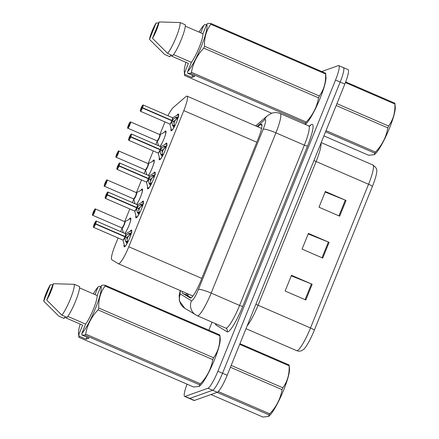 <?xml version="1.0" encoding="UTF-8"?>
<svg xmlns="http://www.w3.org/2000/svg" width="439" height="439" viewBox="0 0 439 439"><rect width="100%" height="100%" fill="white"/><g stroke="black" fill="none" stroke-linecap="round" stroke-linejoin="round"><path stroke-width="0.66" d="M140.727 190.416A9.142 1.493 113.4 0 1 142.099 189A9.142 1.493 113.4 0 1 142.351 188.995A9.142 1.493 113.4 0 1 141.166 195.289A9.142 1.493 113.4 0 1 136.633 204.442M152.448 161.404A9.142 1.493 113.4 0 1 153.82 159.988A9.142 1.493 113.4 0 1 154.073 159.977A9.142 1.493 113.4 0 1 152.887 166.271A9.142 1.493 113.4 0 1 148.355 175.424M164.17 132.386A9.142 1.493 113.4 0 1 165.547 130.97A9.142 1.493 113.4 0 1 165.794 130.965A9.142 1.493 113.4 0 1 164.609 137.259A9.142 1.493 113.4 0 1 160.076 146.412M129.006 219.434A9.142 1.493 113.4 0 1 130.378 218.013A9.142 1.493 113.4 0 1 130.624 218.007A9.142 1.493 113.4 0 1 129.439 224.302A9.142 1.493 113.4 0 1 124.906 233.455M141.627 202.505A9.142 1.493 113.4 0 1 142.999 201.089A9.142 1.493 113.4 0 1 143.246 201.078A9.142 1.493 113.4 0 1 141.254 209.425A9.142 1.493 113.4 0 1 136.227 217.848A9.142 1.493 113.4 0 1 135.975 217.854A9.142 1.493 113.4 0 1 135.903 215.703M153.348 173.487A9.142 1.493 113.4 0 1 154.72 172.072A9.142 1.493 113.4 0 1 154.967 172.066A9.142 1.493 113.4 0 1 152.975 180.407A9.142 1.493 113.4 0 1 147.948 188.83A9.142 1.493 113.4 0 1 147.702 188.841A9.142 1.493 113.4 0 1 147.63 186.685M165.069 144.475A9.142 1.493 113.4 0 1 166.441 143.059A9.142 1.493 113.4 0 1 166.694 143.054A9.142 1.493 113.4 0 1 164.696 151.395A9.142 1.493 113.4 0 1 159.67 159.818A9.142 1.493 113.4 0 1 159.423 159.823A9.142 1.493 113.4 0 1 159.352 157.672M176.791 115.457A9.142 1.493 113.4 0 1 178.163 114.041A9.142 1.493 113.4 0 1 178.415 114.036A9.142 1.493 113.4 0 1 176.423 122.377A9.142 1.493 113.4 0 1 171.391 130.8A9.142 1.493 113.4 0 1 171.144 130.811A9.142 1.493 113.4 0 1 171.073 128.654M129.9 231.518A9.142 1.493 113.4 0 1 131.272 230.102A9.142 1.493 113.4 0 1 131.524 230.096A9.142 1.493 113.4 0 1 129.527 238.437A9.142 1.493 113.4 0 1 124.5 246.861A9.142 1.493 113.4 0 1 124.253 246.866A9.142 1.493 113.4 0 1 124.182 244.715M118.091 237.971L115.117 245.33A17.137 2.799 -66.6 0 0 111.813 259.745L118.349 263.724A17.137 2.799 -66.6 0 0 118.404 263.757A17.137 2.799 -66.6 0 0 118.876 263.74A17.137 2.799 -66.6 0 0 128.792 246.751L183.798 110.601A17.137 2.799 -66.6 0 0 187.047 96.152A17.137 2.799 -66.6 0 0 185.862 96.624L173.361 107.423A17.137 2.799 -66.6 0 0 167.917 115.715M165.004 121.921A17.137 2.799 -66.6 0 0 164.159 123.952L159.851 134.614M158.495 145.726L157.178 140.924A3.43 0.56 -66.6 0 0 157.272 140.924A3.43 0.56 -66.6 0 0 159.253 137.528A3.43 0.56 -66.6 0 0 159.9 134.636L160.01 134.652A3.534 0.576 113.4 0 1 159.269 138.098A3.534 0.576 113.4 0 1 157.261 140.996L155.829 144.568M153.26 150.928L148.13 163.626M145.539 170.025L144.107 173.586M141.534 179.941L136.403 192.644M135.047 203.756L133.736 198.955A3.43 0.56 -66.6 0 0 133.824 198.955A3.43 0.56 -66.6 0 0 135.81 195.558A3.43 0.56 -66.6 0 0 136.458 192.666L136.567 192.677A3.534 0.576 113.4 0 1 135.827 196.129A3.534 0.576 113.4 0 1 133.813 199.026L132.38 202.598M129.812 208.959L124.681 221.657M122.097 228.055L120.659 231.616M342.958 67.633A17.137 2.799 113.4 0 1 343.43 67.622A17.137 2.799 113.4 0 1 340.181 82.066L222.529 373.26A17.137 2.799 113.4 0 1 212.613 390.255L189.769 398.431A17.137 2.799 113.4 0 1 189.302 398.447A17.137 2.799 113.4 0 0 189.769 398.431L212.613 390.255A17.137 2.799 113.4 0 0 222.529 373.26L340.181 82.066A17.137 2.799 113.4 0 0 343.43 67.622L348.083 69.636A17.137 2.799 113.4 0 1 344.834 84.085L227.182 375.279A17.137 2.799 113.4 0 1 217.267 392.268L194.422 400.45A17.137 2.799 113.4 0 1 193.956 400.461L184.649 396.428A17.137 2.799 113.4 0 1 187.041 384.163M325.123 192.041L345.295 200.157A4.571 0.68 22 0 1 346.025 200.464L325.343 191.497L318.994 207.213L339.676 216.175L346.025 200.464M291.266 275.835L311.438 283.956A4.571 0.68 22 0 1 312.167 284.263L291.485 275.297L285.136 291.008L305.824 299.974L312.167 284.263M308.194 233.938L328.367 242.059A4.571 0.68 22 0 1 329.096 242.361L308.414 233.4L302.065 249.111L322.747 258.077L329.096 242.361M372.42 186.394A5.712 0.851 -158 0 0 368.557 184.259A22.85 3.731 -66.6 0 0 372.881 164.998C375.822 167.232 377.106 169.092 376.739 170.584A20.051 3.276 113.4 0 1 372.42 186.394L314.357 330.106A20.051 3.276 113.4 0 1 303.36 349.636L301.313 350.766C300.1 351.321 298.547 351.277 296.649 350.64A22.85 3.731 -66.6 0 0 297.269 350.624A22.85 3.731 -66.6 0 0 310.494 327.971A5.712 0.851 22 0 1 314.357 330.106M182.218 291.408A17.137 2.799 -66.6 0 0 182.608 293.329L190.285 298.004A17.137 2.799 -66.6 0 0 190.339 298.032A17.137 2.799 -66.6 0 0 190.811 298.021A17.137 2.799 -66.6 0 0 200.727 281.031L258.28 138.581A17.137 2.799 -66.6 0 0 261.523 124.133A17.137 2.799 -66.6 0 0 260.343 124.61L257.786 126.811M321.765 71.541L338.304 65.614A17.137 2.799 113.4 0 1 338.771 65.603A17.137 2.799 113.4 0 1 335.528 80.052L217.876 371.246A17.137 2.799 113.4 0 1 207.96 388.235L185.115 396.417A17.137 2.799 113.4 0 1 184.649 396.428M208.821 330.183L212.064 322.16M191.184 297.823L186.745 295.123A17.137 2.799 113.4 0 1 186.356 293.203M125 246.564L124.495 245.922A8.352 1.366 113.4 0 0 127.014 243.574L125.433 240.94L124.967 236.813L126.772 237.598L127.661 242.498M96.168 221.042A3.43 0.56 113.4 0 1 96.262 221.036A3.43 0.56 113.4 0 1 95.664 223.791L125.082 236.539L128.314 233.8L131.919 232.648M95.664 223.791L95.537 223.758A3.314 0.543 -66.6 0 0 96.02 221.102A3.314 0.543 -66.6 0 0 94.105 224.384A3.314 0.543 -66.6 0 0 93.567 227.177A3.314 0.543 -66.6 0 0 95.428 224.027L95.554 224.066A3.43 0.56 113.4 0 1 93.628 227.325A3.43 0.56 113.4 0 1 93.534 227.331L122.904 240.056A3.43 0.56 -66.6 0 0 122.997 240.056A3.43 0.56 -66.6 0 0 124.928 236.797L124.967 236.813M95.554 224.066L124.928 236.797A3.424 0.56 113.4 0 1 122.997 240.056M95.428 224.027L94.369 225.185L95.214 223.089L95.186 224.066M129.071 233.433L131.052 234.289M127.096 239.173A6.278 1.032 113.4 0 1 128.825 235.496M125.082 236.539L126.882 237.323L125.313 236.961M130.987 234.267L126.882 237.323M95.049 224.011L95.537 223.758M125.691 233.839A3.424 0.56 113.4 0 1 125.038 236.522A3.43 0.56 -66.6 0 0 125.631 233.767L131.003 230.919A8.352 1.366 113.4 0 1 131.437 232.626M93.15 212.438L93.15 212.432A3.314 0.543 -66.6 0 0 92.667 215.088A3.314 0.543 -66.6 0 0 94.588 211.807A3.314 0.543 -66.6 0 0 95.126 209.013A3.314 0.543 -66.6 0 0 93.26 212.169L94.017 212.24M122.102 227.967A3.43 0.56 -66.6 0 0 124.083 224.57A3.43 0.56 -66.6 0 0 124.736 221.684A3.424 0.56 113.4 0 1 124.083 224.57L124.846 221.695A3.534 0.576 113.4 0 1 124.1 225.141A3.534 0.576 113.4 0 1 122.091 228.039L122.009 227.973A3.43 0.56 -66.6 0 0 122.102 227.967L124.083 224.57A3.424 0.56 113.4 0 1 122.102 227.967M95.268 208.953A3.43 0.56 113.4 0 1 95.362 208.953L95.186 208.953C95.395 208.234 93.6 211.06 93.26 212.169L93.469 212.267M93.677 212.092L94.352 211.005L93.474 213.102L93.639 212.185L93.973 212.328M93.639 212.185L93.15 212.432C91.696 217.168 92.947 214.402 92.634 215.242L122.009 227.973M136.721 217.552L136.222 216.91A8.352 1.366 113.4 0 0 138.735 214.561L137.155 211.922L136.694 207.801L138.494 208.58L139.382 213.48M107.89 192.024A3.43 0.56 113.4 0 1 107.983 192.024A3.43 0.56 113.4 0 1 107.39 194.779L136.803 207.526L140.041 204.783L143.641 203.63M136.727 208.207A3.534 0.576 113.4 0 1 134.707 211.11L134.63 211.044A3.43 0.56 -66.6 0 0 134.724 211.038A3.43 0.56 -66.6 0 0 136.65 207.779L136.694 207.801M107.39 194.779L107.259 194.746A3.314 0.543 -66.6 0 0 107.742 192.084A3.314 0.543 -66.6 0 0 105.826 195.371A3.314 0.543 -66.6 0 0 105.289 198.159A3.314 0.543 -66.6 0 0 107.149 195.009L106.09 196.173L106.94 194.076L106.907 195.053M107.149 195.009L136.65 207.784A3.424 0.56 113.4 0 1 134.718 211.044M140.793 204.415L142.779 205.276M138.817 210.16A6.278 1.032 113.4 0 1 140.546 206.484M136.803 207.526L138.609 208.305L137.039 207.949M136.765 207.51L136.765 207.51A3.424 0.56 113.4 0 0 137.418 204.821M142.708 205.249L138.609 208.305M106.77 194.993L107.259 194.746M135.903 207.455L136.759 207.504A3.43 0.56 -66.6 0 0 137.352 204.755L137.462 204.766A3.534 0.576 113.4 0 1 137.116 207.246M148.442 188.534L147.943 187.892A8.352 1.366 113.4 0 0 150.462 185.543L148.876 182.909L148.415 178.783L150.22 179.567L151.109 184.468M119.611 163.012A3.43 0.56 113.4 0 1 119.704 163.012A3.43 0.56 113.4 0 1 119.112 165.761L148.525 178.508L151.762 175.77L155.368 174.618M148.448 179.194A3.534 0.576 113.4 0 1 146.434 182.097L146.352 182.026A3.43 0.56 -66.6 0 0 146.445 182.026A3.43 0.56 -66.6 0 0 148.371 178.766L148.415 178.783M119.112 165.761L118.98 165.728A3.314 0.543 -66.6 0 0 119.468 163.072A3.314 0.543 -66.6 0 0 117.548 166.359A3.314 0.543 -66.6 0 0 117.01 169.147A3.314 0.543 -66.6 0 0 118.876 165.997L117.784 167.16L118.662 165.064L118.634 166.041M118.876 165.997L148.377 178.766A3.424 0.56 113.4 0 1 146.445 182.026M152.52 175.402L154.501 176.258M150.544 181.148A6.278 1.032 113.4 0 1 152.273 177.471M148.525 178.508L150.33 179.293L148.761 178.931M154.435 176.237L150.33 179.293M118.497 165.98L118.98 165.728M149.139 175.809A3.424 0.56 113.4 0 1 148.486 178.492A3.43 0.56 -66.6 0 0 149.079 175.737L149.183 175.754A3.534 0.576 113.4 0 1 148.837 178.229M160.164 159.522L159.664 158.88A8.352 1.366 113.4 0 0 162.183 156.531L160.597 153.891L160.136 149.77L161.942 150.55L162.831 155.45M131.332 133.999A3.43 0.56 113.4 0 1 131.426 133.994A3.43 0.56 113.4 0 1 130.833 136.748L160.246 149.496L163.484 146.758L167.089 145.6M160.175 150.176A3.534 0.576 113.4 0 1 158.155 153.079L158.073 153.013A3.43 0.56 -66.6 0 0 158.166 153.013A3.43 0.56 -66.6 0 0 160.092 149.748L160.136 149.77M130.833 136.748L130.707 136.716A3.314 0.543 -66.6 0 0 131.19 134.054A3.314 0.543 -66.6 0 0 129.269 137.341A3.314 0.543 -66.6 0 0 128.731 140.134A3.314 0.543 -66.6 0 0 130.597 136.979L129.505 138.142L130.383 136.046L130.356 137.023M130.597 136.979L160.098 149.754A3.424 0.56 113.4 0 1 158.166 153.013M164.241 146.385L166.222 147.246M162.265 152.13A6.278 1.032 113.4 0 1 163.994 148.453M160.246 149.496L162.051 150.275L160.482 149.918M166.156 147.224L162.051 150.275M130.218 136.963L130.707 136.716M160.861 146.791A3.424 0.56 113.4 0 1 160.208 149.479A3.43 0.56 -66.6 0 0 160.8 146.725L166.167 143.877A8.352 1.366 113.4 0 1 166.606 145.578M171.89 130.504L171.391 129.867A8.352 1.366 113.4 0 0 173.904 127.513L172.324 124.879L171.858 120.752L173.663 121.537L174.552 126.437M143.059 104.981A3.43 0.56 113.4 0 1 143.152 104.981A3.43 0.56 113.4 0 1 142.554 107.731L171.973 120.478L175.205 117.74L178.81 116.587M142.554 107.731L142.428 107.698A3.314 0.543 -66.6 0 0 142.911 105.042A3.314 0.543 -66.6 0 0 140.996 108.329A3.314 0.543 -66.6 0 0 140.458 111.116A3.314 0.543 -66.6 0 0 142.318 107.967L142.445 108.005A3.43 0.56 113.4 0 1 140.518 111.265A3.43 0.56 113.4 0 1 140.425 111.27L169.794 124.001A3.43 0.56 -66.6 0 0 169.888 123.996A3.43 0.56 -66.6 0 0 171.819 120.736L171.858 120.752M142.445 108.005L171.819 120.736A3.424 0.56 113.4 0 1 169.888 123.996M142.318 107.967L141.232 109.13L142.11 107.034L142.077 108.01M175.962 117.372L177.943 118.228M173.987 123.118A6.278 1.032 113.4 0 1 175.715 119.441M171.973 120.478L173.773 121.263L172.203 120.906M177.877 118.206L173.773 121.263M141.94 107.95L142.428 107.698M172.582 117.778A3.424 0.56 113.4 0 1 171.929 120.462A3.43 0.56 -66.6 0 0 172.522 117.707L172.631 117.723A3.534 0.576 113.4 0 1 172.286 120.198M105.398 183.074L106.073 181.987L105.195 184.084L105.36 183.167L104.877 183.414A3.314 0.543 -66.6 0 0 104.389 186.076A3.314 0.543 -66.6 0 0 106.309 182.789A3.314 0.543 -66.6 0 0 106.847 180.001A3.314 0.543 -66.6 0 0 104.981 183.151L105.739 183.222M106.99 179.941A3.43 0.56 113.4 0 1 107.083 179.935L106.913 179.935C107.116 179.216 105.322 182.048 104.981 183.151L105.19 183.255M105.36 183.167L105.7 183.315M133.824 198.955L135.81 195.558L136.458 192.666A3.424 0.56 113.4 0 1 135.81 195.558A3.424 0.56 113.4 0 1 133.824 198.955M117.12 154.062L117.795 152.975L116.917 155.071L117.087 154.155L116.598 154.402A3.314 0.543 -66.6 0 0 116.115 157.058A3.314 0.543 -66.6 0 0 118.031 153.776A3.314 0.543 -66.6 0 0 118.568 150.983A3.314 0.543 -66.6 0 0 116.708 154.138L117.46 154.21M145.545 169.937A3.43 0.56 -66.6 0 0 147.531 166.54A3.43 0.56 -66.6 0 0 148.179 163.654A3.424 0.56 113.4 0 1 147.531 166.54L148.294 163.665A3.534 0.576 113.4 0 1 147.548 167.111A3.534 0.576 113.4 0 1 145.539 170.008L145.457 169.942A3.43 0.56 -66.6 0 0 145.545 169.937L147.531 166.54A3.424 0.56 113.4 0 1 145.545 169.937M117.087 154.155L117.422 154.298M128.846 125.049L129.516 123.957L128.643 126.053L128.808 125.137L128.32 125.384A3.314 0.543 -66.6 0 0 127.837 128.045A3.314 0.543 -66.6 0 0 129.752 124.758A3.314 0.543 -66.6 0 0 130.29 121.971A3.314 0.543 -66.6 0 0 128.429 125.12L129.187 125.192M130.438 121.91A3.43 0.56 113.4 0 1 130.531 121.905L128.638 125.225M128.808 125.137L129.143 125.285M157.266 140.924L159.253 137.528L159.9 134.636A3.424 0.56 113.4 0 1 159.253 137.528A3.424 0.56 113.4 0 1 157.266 140.924M239.952 343.677L289.142 364.996L289.504 368.826A26.85 4.385 113.4 0 1 283.715 389.925A26.85 4.385 113.4 0 1 269.052 416.029L268.514 416.446L268.986 414.882L217.02 392.356M289.142 364.996A30.851 5.038 113.4 0 1 289.131 365.791L239.678 344.357M231.172 365.407L282.831 387.796C287.424 381.579 289.526 374.242 289.131 365.791M282.831 387.796A30.851 5.038 113.4 0 1 282.458 388.724A30.851 5.038 113.4 0 1 282.079 389.651L230.426 367.262M210.961 394.529L262.928 417.05L268.514 416.446M218.282 391.528L269.727 413.823A30.851 5.038 113.4 0 1 268.986 414.882M269.727 413.823C276.329 406.882 280.45 398.826 282.079 389.651M345.685 81.906L394.897 103.231L395.265 107.067A26.85 4.385 113.4 0 1 389.475 128.166A26.85 4.385 113.4 0 1 374.807 154.265L374.275 154.687L374.747 153.118L325.557 131.799M394.897 103.231A30.851 5.038 113.4 0 1 394.891 104.032L345.427 82.592M336.932 103.648L388.592 126.037C393.185 119.814 395.287 112.477 394.891 104.032M388.592 126.037A30.851 5.038 113.4 0 1 388.219 126.959A30.851 5.038 113.4 0 1 387.84 127.886L336.181 105.497M323.911 135.881L368.689 155.285L374.275 154.682M326.029 130.63L375.482 152.064A30.851 5.038 113.4 0 1 374.747 153.118M375.482 152.064C382.089 145.122 386.21 137.061 387.84 127.886M100.97 286.091L102.128 285.163L105.091 285.229L219.846 334.962L220.213 338.798A26.85 4.385 113.4 0 1 212.855 363.64A26.85 4.385 113.4 0 1 199.756 385.996L199.218 386.413L199.69 384.849L84.936 335.116L81.972 335.05L81.797 333.547A26.85 4.385 113.4 0 0 95.488 308.348A26.85 4.385 113.4 0 0 100.97 286.091L97.151 295.535A17.137 2.799 113.4 0 1 93.463 309.072A17.137 2.799 113.4 0 1 85.61 324.103L81.797 333.547M219.846 334.962A30.851 5.038 113.4 0 1 219.84 335.758L105.08 286.025C100.487 292.242 98.385 299.579 98.78 308.03A30.851 5.038 113.4 0 1 98.034 309.885C91.427 316.821 87.306 324.882 85.676 334.057A30.851 5.038 113.4 0 1 84.936 335.116M98.78 308.03L213.535 357.763C218.134 351.546 220.23 344.209 219.84 335.758M213.535 357.763A30.851 5.038 113.4 0 1 212.789 359.618L98.034 309.885M85.676 334.057L200.431 383.79C207.038 376.854 211.154 368.793 212.789 359.618M200.431 383.79A30.851 5.038 113.4 0 1 199.69 384.849M86.895 337.185L86.088 339.188L78.998 336.115L78.877 337.284L193.637 387.017L199.218 386.413M105.091 285.229A30.851 5.038 113.4 0 1 105.08 286.025M67.804 316.382L85.61 324.103M97.151 295.535L79.536 287.902M74.345 284.307L79.514 286.546A18.279 2.985 113.4 0 1 75.601 301.143A18.279 2.985 113.4 0 1 67.052 317.402L61.877 315.158A18.279 2.985 113.4 0 0 70.432 298.904A18.279 2.985 113.4 0 0 74.345 284.307L53.317 283.715A11.425 1.866 113.4 0 1 46.71 300.067L61.877 315.158M46.71 300.067L53.317 283.715M78.998 336.115L78.822 334.611A26.85 4.385 113.4 0 1 78.515 333.453L78.877 337.284M78.515 333.453A26.85 4.385 113.4 0 1 80.167 324.097M93.271 293.85A26.85 4.385 113.4 0 1 97.996 287.155L99.154 286.228L100.652 286.881M78.822 334.611L82.636 325.167L64.538 317.32L64.078 318.467L58.903 316.228L43.735 301.132A11.425 1.866 113.4 0 1 50.342 284.779L52.889 284.774M50.342 284.779L43.735 301.132M94.989 294.596L97.996 287.155M86.088 339.188L89.062 338.123L81.972 335.05M173.564 54.623L191.371 62.338L187.552 71.787A26.85 4.385 113.4 0 0 201.243 46.583A26.85 4.385 113.4 0 0 206.731 24.326L207.888 23.404L210.852 23.465L325.606 73.203L325.974 77.034A26.85 4.385 113.4 0 1 318.615 101.881A26.85 4.385 113.4 0 1 305.517 124.237L305.275 124.424M325.606 73.203A30.851 5.038 113.4 0 1 325.595 73.999L210.841 24.266C206.242 30.483 204.146 37.82 204.541 46.271A30.851 5.038 113.4 0 1 203.789 48.12C197.188 55.062 193.067 63.117 191.431 72.298A30.851 5.038 113.4 0 1 190.696 73.351L187.733 73.291L187.552 71.787M204.541 46.271L319.296 96.004C323.889 89.781 325.99 82.45 325.595 73.999M319.296 96.004A30.851 5.038 113.4 0 1 318.549 97.859L203.789 48.12M191.431 72.298L306.192 122.031C312.793 115.089 316.914 107.034 318.549 97.859M306.192 122.031A30.851 5.038 113.4 0 1 305.451 123.09L190.696 73.351M305.231 124.407L305.451 123.09M210.852 23.465A30.851 5.038 113.4 0 1 210.841 24.266M206.731 24.326L202.911 33.77A17.137 2.799 113.4 0 1 199.224 47.308A17.137 2.799 113.4 0 1 191.371 62.338M202.911 33.77L185.291 26.137M180.105 22.543L185.274 24.782A18.279 2.985 113.4 0 1 181.362 39.384A18.279 2.985 113.4 0 1 172.807 55.638L167.638 53.399A18.279 2.985 113.4 0 0 176.193 37.139A18.279 2.985 113.4 0 0 180.105 22.543L159.077 21.95A11.425 1.866 113.4 0 1 152.47 38.303L167.638 53.399M152.47 38.303L159.077 21.95M192.655 75.42L191.843 77.423L184.759 74.356L184.638 75.519L271.697 113.251M184.759 74.356L184.578 72.852A26.85 4.385 113.4 0 1 184.27 71.689L184.638 75.519M184.27 71.689A26.85 4.385 113.4 0 1 185.922 62.333M199.032 32.091A26.85 4.385 113.4 0 1 203.751 25.391L204.914 24.469L206.407 25.116M184.578 72.852L188.397 63.403L170.299 55.561L169.833 56.708L164.663 54.463L149.496 39.367A11.425 1.866 113.4 0 1 156.103 23.015L158.649 23.009M156.103 23.015L149.496 39.367M200.749 32.837L203.751 25.391M191.843 77.423L194.823 76.359L187.733 73.291M187.821 293.839A17.137 16.901 121.3 0 0 188.117 295.957M201.792 278.392L128.792 246.751M256.804 142.236L183.798 110.601M313.962 160.498A5.712 0.851 -158 0 0 316.118 161.53L258.055 305.242A22.85 3.731 113.4 0 1 247.173 325.809M320.98 143.125A22.85 3.731 113.4 0 1 316.118 161.53L368.557 184.259L310.494 327.971L258.055 305.242A5.712 0.851 -158 0 1 255.899 304.211M344.834 84.085L335.528 80.052M227.182 375.279L217.876 371.246M217.267 392.268L207.96 388.235M194.422 400.45L185.115 396.417M328.367 242.059L322.023 257.759M311.438 283.956L305.094 299.656M345.295 200.157L338.946 215.862M180.473 290.656A11.425 1.866 -66.6 0 0 180.369 294.02L191.475 300.786A11.425 1.866 -66.6 0 0 191.827 300.797A11.425 1.866 -66.6 0 0 198.439 289.471L263.186 129.209A11.425 1.866 -66.6 0 0 265.041 119.584A11.425 1.866 -66.6 0 0 264.563 119.891L256.963 126.454M264.563 119.891A11.425 10.679 49.2 0 1 267.439 115.726L271.532 113.311C274.463 112.291 277.366 112.379 280.236 113.575A22.85 3.731 113.4 0 1 275.911 132.836L211.159 293.098A22.85 3.731 113.4 0 1 197.934 315.751A22.85 3.731 113.4 0 1 197.314 315.767L225.756 328.098A22.85 3.731 -66.6 0 0 226.376 328.081A22.85 3.731 -66.6 0 0 239.601 305.423L304.348 145.161A22.85 3.731 -66.6 0 0 308.677 125.9L310.175 125.944M309.506 126.075L310.625 125.11A25.709 4.198 113.4 0 1 307.53 146.072L242.778 306.334A2.859 0.428 22 0 1 239.601 305.423L211.159 293.098A11.425 1.707 -158 0 0 198.439 289.471M242.778 306.334A25.709 4.198 113.4 0 1 227.907 331.818A25.709 4.198 113.4 0 1 227.117 331.791L216.01 325.03A25.709 4.198 113.4 0 1 215.423 323.62M263.186 129.209A11.425 1.707 -158 0 1 275.911 132.836L304.348 145.161A2.859 0.428 22 0 0 307.53 146.072M310.625 125.11A2.859 2.667 -130.8 0 1 310.077 125.988M216.251 323.977A2.859 2.815 -58.7 0 1 216.01 325.03M225.756 328.098L226.019 328.235A2.859 2.815 -58.7 0 1 227.117 331.791M180.369 294.02A11.425 11.271 121.3 0 0 184.77 308.26L197.314 315.767M191.475 300.786A11.425 11.271 121.3 0 0 195.876 315.026M186.745 295.123L182.608 293.329M261.99 125.324L260.343 124.61M125.005 237.225A3.534 0.576 113.4 0 1 122.986 240.128L122.909 240.056M125.741 233.778L125.735 233.784A3.534 0.576 113.4 0 1 125.395 236.259M124.182 236.473L125.038 236.522M128.314 233.8L130.191 234.613M125.746 241.669L127.634 242.487M125.433 240.94L127.31 241.752M124.736 221.684L95.362 208.953A3.43 0.56 113.4 0 1 94.615 212.081A3.43 0.56 113.4 0 1 92.728 215.236A3.43 0.56 113.4 0 1 92.634 215.242M130.915 218.759L130.109 218.831A8.352 1.361 113.4 0 1 129.439 224.285A8.352 1.361 113.4 0 1 124.813 233.411M107.275 195.053A3.43 0.56 113.4 0 1 105.349 198.313A3.43 0.56 113.4 0 1 105.256 198.313L105.146 197.49C105.722 195.503 105.656 195.344 107.303 192.512L107.983 192.024L137.352 204.755M137.462 204.766L142.724 201.907A8.352 1.366 113.4 0 1 143.163 203.608M140.041 204.783L141.918 205.6M137.467 212.657L139.355 213.475M137.155 211.922L139.031 212.739M119.002 166.035A3.43 0.56 113.4 0 1 117.07 169.295A3.43 0.56 113.4 0 1 116.977 169.3L116.867 168.477C117.449 166.491 117.383 166.332 119.024 163.5L119.704 163.012L149.079 175.737M147.625 178.443L148.481 178.492M149.183 175.754L154.446 172.889A8.352 1.366 113.4 0 1 154.885 174.596M151.762 175.77L153.639 176.582M149.189 183.639L151.076 184.457M148.876 182.909L150.753 183.721M160.91 146.736L160.904 146.736A3.534 0.576 113.4 0 1 160.564 149.216M130.723 137.023A3.43 0.56 113.4 0 1 128.797 140.282A3.43 0.56 113.4 0 1 128.704 140.282L128.594 139.459C129.17 137.473 129.104 137.319 130.745 134.488L131.426 133.994L160.8 146.725M159.346 149.43L160.202 149.474M163.484 146.758L165.36 147.57M160.91 154.627L162.803 155.444M160.597 153.891L162.474 154.709M171.896 121.164A3.534 0.576 113.4 0 1 169.877 124.067L169.8 123.996M171.073 120.412L171.929 120.462M172.626 117.723L177.894 114.864A8.352 1.366 113.4 0 1 178.327 116.565M175.205 117.74L177.082 118.552M172.637 125.609L174.524 126.432M172.324 124.879L174.201 125.691M136.458 192.666L107.083 179.935A3.43 0.56 113.4 0 1 106.337 183.063A3.43 0.56 113.4 0 1 104.455 186.224A3.43 0.56 113.4 0 1 104.361 186.229C104.669 185.39 103.417 188.155 104.872 183.42M142.637 189.747L141.83 189.818A8.352 1.361 113.4 0 1 141.16 195.273A8.352 1.361 113.4 0 1 136.534 204.398M118.717 150.923A3.43 0.56 113.4 0 1 118.81 150.923A3.43 0.56 113.4 0 1 118.058 154.051A3.43 0.56 113.4 0 1 116.176 157.211A3.43 0.56 113.4 0 1 116.083 157.211C116.39 156.372 115.144 159.137 116.598 154.402M154.358 160.729L153.557 160.8A8.352 1.361 113.4 0 1 152.882 166.255A8.352 1.361 113.4 0 1 148.256 175.386M159.9 134.636L130.531 121.905A3.43 0.56 113.4 0 1 129.785 125.033A3.43 0.56 113.4 0 1 127.897 128.193A3.43 0.56 113.4 0 1 127.804 128.199C128.111 127.359 126.866 130.125 128.32 125.389M166.085 131.716L165.278 131.788A8.352 1.361 113.4 0 1 164.603 137.242A8.352 1.361 113.4 0 1 159.977 146.368M192.891 296.034L118.404 263.757M187.557 293.724L187.892 295.82M261.595 128.462L187.047 96.152M296.649 350.64L246.005 328.696M372.881 164.998L321.194 142.593M338.771 65.603L343.43 67.622M280.236 113.575L308.677 125.9M267.439 115.726L255.663 125.894M180.226 290.547L179.145 295.469L179.419 300.962L184.77 308.26M93.534 227.331L93.425 226.508C94.001 224.516 93.935 224.362 95.576 221.53L96.262 221.036L125.631 233.767M131.003 230.919L131.81 230.848M122.986 240.128L124.495 245.922M124.841 221.695L130.109 218.831M122.091 228.044L123.326 232.769M134.707 211.11L136.222 216.91M105.256 198.313L134.63 211.044M142.724 201.907L143.531 201.83M146.434 182.097L147.943 187.892M116.977 169.3L146.352 182.031M154.446 172.889L155.252 172.818M158.155 153.079L159.664 158.88M128.704 140.282L158.073 153.013M166.167 143.877L166.979 143.805M140.425 111.27L140.315 110.447C140.892 108.46 140.826 108.301 142.472 105.47L143.152 104.981L172.522 117.707M177.894 114.864L178.7 114.788M169.877 124.072L171.391 129.867M136.567 192.677L141.83 189.818M104.361 186.229L133.73 198.955M148.289 163.665L153.557 160.8M148.179 163.654L118.634 150.923C118.843 150.204 117.043 153.03 116.703 154.138M145.539 170.014L146.774 174.738M116.083 157.211L145.452 169.942M160.016 134.647L165.278 131.788M127.804 128.199L157.178 140.924"/></g></svg>
